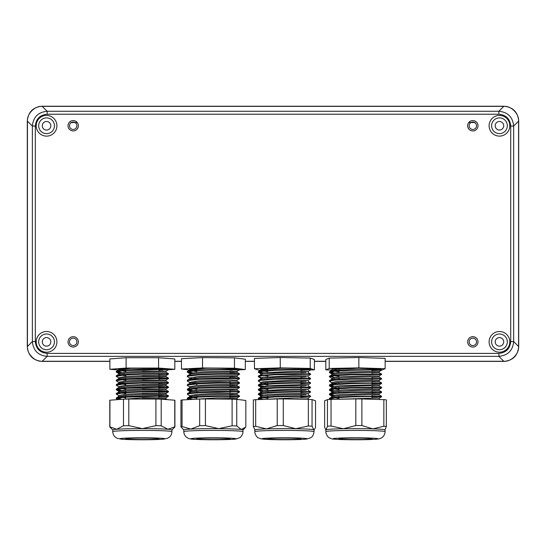 <?xml version="1.0" encoding="UTF-8"?>
<svg xmlns="http://www.w3.org/2000/svg" width="546" height="546" viewBox="0 0 546 546"><rect width="100%" height="100%" fill="white"/><g stroke="black" fill="none" stroke-linecap="round" stroke-linejoin="round"><path stroke-width="0.82" d="M385.142 361.268L503.801 361.268C511.124 361.93 519.246 353.808 518.584 346.485L518.584 121.144C519.246 113.821 511.124 105.699 503.801 106.354L42.233 106.354C34.91 105.699 26.781 113.821 27.443 121.144L27.443 346.485C26.781 353.808 34.91 361.93 42.233 361.268L109.876 361.268M174.822 361.268L181.456 361.268M245.325 361.268L254.456 361.268M314.421 361.268L325.825 361.268M76.897 341.864A3.699 3.699 0 0 0 73.198 338.158A3.699 3.699 0 0 0 69.499 341.864A3.699 3.699 0 0 0 73.198 345.563A3.699 3.699 0 0 0 76.897 341.864M68.018 341.864A5.18 5.18 0 0 0 73.198 347.044A5.18 5.18 0 0 0 78.378 341.864A5.18 5.18 0 0 1 73.198 347.044A5.18 5.18 0 0 1 68.018 341.864A5.18 5.18 0 0 1 73.198 336.684A5.18 5.18 0 0 1 78.378 341.864A5.18 5.18 0 0 0 73.198 336.684A5.18 5.18 0 0 0 68.018 341.864M476.528 125.764A3.699 3.699 0 0 0 472.829 122.065A3.699 3.699 0 0 0 469.13 125.764A3.699 3.699 0 0 0 472.829 129.463A3.699 3.699 0 0 0 476.528 125.764M467.649 125.764A5.18 5.18 0 0 0 472.829 130.944A5.18 5.18 0 0 0 478.009 125.764A5.18 5.18 0 0 1 472.829 130.944A5.18 5.18 0 0 1 467.649 125.764A5.18 5.18 0 0 1 472.829 120.584A5.18 5.18 0 0 1 478.009 125.764A5.18 5.18 0 0 0 472.829 120.584A5.18 5.18 0 0 0 467.649 125.764M42.274 341.864A4.286 4.286 0 0 1 46.553 337.578A4.286 4.286 0 0 1 50.839 341.864A4.286 4.286 0 0 1 46.553 346.144A4.286 4.286 0 0 1 42.274 341.864M54.436 341.864A7.883 7.883 0 0 0 46.553 333.981A7.883 7.883 0 0 0 38.677 341.864A7.883 7.883 0 0 0 46.553 349.74A7.883 7.883 0 0 0 54.436 341.864M56.921 341.864A10.36 10.36 0 0 0 46.553 331.504A10.36 10.36 0 0 0 36.193 341.864A10.36 10.36 0 0 0 46.553 352.225A10.36 10.36 0 0 0 56.921 341.864M42.274 125.764A4.286 4.286 0 0 1 46.553 121.478A4.286 4.286 0 0 1 50.839 125.764A4.286 4.286 0 0 1 46.553 130.05A4.286 4.286 0 0 1 42.274 125.764M54.436 125.764A7.883 7.883 0 0 0 46.553 117.881A7.883 7.883 0 0 0 38.677 125.764A7.883 7.883 0 0 0 46.553 133.647A7.883 7.883 0 0 0 54.436 125.764M56.921 125.764A10.36 10.36 0 0 0 46.553 115.404A10.36 10.36 0 0 0 36.193 125.764A10.36 10.36 0 0 0 46.553 136.125A10.36 10.36 0 0 0 56.921 125.764M495.188 341.864A4.272 4.272 0 0 1 499.46 337.592A4.272 4.272 0 0 1 503.726 341.864A4.272 4.272 0 0 1 499.46 346.13A4.272 4.272 0 0 1 495.188 341.864M507.323 341.864A7.862 7.862 0 0 0 499.46 333.995A7.862 7.862 0 0 0 491.591 341.864A7.862 7.862 0 0 0 499.46 349.727A7.862 7.862 0 0 0 507.323 341.864M509.807 341.864A10.347 10.347 0 0 0 499.46 331.518A10.347 10.347 0 0 0 489.114 341.864A10.347 10.347 0 0 0 499.46 352.204A10.347 10.347 0 0 0 509.807 341.864M495.188 125.764A4.272 4.272 0 0 1 499.46 121.492A4.272 4.272 0 0 1 503.726 125.764A4.272 4.272 0 0 1 499.46 130.037A4.272 4.272 0 0 1 495.188 125.764M507.323 125.764A7.862 7.862 0 0 0 499.46 117.895A7.862 7.862 0 0 0 491.591 125.764A7.862 7.862 0 0 0 499.46 133.627A7.862 7.862 0 0 0 507.323 125.764M509.807 125.764A10.347 10.347 0 0 0 499.46 115.418A10.347 10.347 0 0 0 489.114 125.764A10.347 10.347 0 0 0 499.46 136.111A10.347 10.347 0 0 0 509.807 125.764M76.897 125.764A3.699 3.699 0 0 1 73.198 129.463A3.699 3.699 0 0 1 69.499 125.764A3.699 3.699 0 0 1 73.198 122.065A3.699 3.699 0 0 1 76.897 125.764M68.018 125.764A5.18 5.18 0 0 0 73.198 130.944A5.18 5.18 0 0 0 78.378 125.764A5.18 5.18 0 0 1 73.198 130.944A5.18 5.18 0 0 1 68.018 125.764A5.18 5.18 0 0 1 73.198 120.584A5.18 5.18 0 0 1 78.378 125.764A5.18 5.18 0 0 0 73.198 120.584A5.18 5.18 0 0 0 68.018 125.764M476.528 341.864A3.699 3.699 0 0 1 472.829 345.563A3.699 3.699 0 0 1 469.13 341.864A3.699 3.699 0 0 1 472.829 338.158A3.699 3.699 0 0 1 476.528 341.864M467.649 341.864A5.18 5.18 0 0 0 472.829 347.044A5.18 5.18 0 0 0 478.009 341.864A5.18 5.18 0 0 1 472.829 347.044A5.18 5.18 0 0 1 467.649 341.864A5.18 5.18 0 0 1 472.829 336.684A5.18 5.18 0 0 1 478.009 341.864A5.18 5.18 0 0 0 472.829 336.684A5.18 5.18 0 0 0 467.649 341.864M47.147 353.398C39.967 352.702 36.022 348.764 35.319 341.564L35.319 126.058C36.009 118.878 39.954 114.933 47.147 114.23L498.88 114.23C506.06 114.919 510.005 118.864 510.708 126.058L510.708 341.564C510.019 348.744 506.081 352.689 498.88 353.398L47.147 353.398L47.147 356.354L498.88 356.354C507.876 355.466 512.803 350.539 513.67 341.564L510.708 341.564M518.584 346.485L513.67 341.564L513.67 126.058C512.783 117.069 507.855 112.142 498.88 111.275L498.88 114.23M503.801 106.354L498.88 111.275L47.147 111.275C38.159 112.155 33.224 117.09 32.364 126.058L32.364 341.564C33.245 350.559 38.179 355.487 47.147 356.354L42.233 361.268M385.142 361.397L503.91 361.397C512.885 360.537 517.82 355.61 518.7 346.614L518.7 121.014C517.84 112.039 512.906 107.112 503.91 106.224L42.09 106.224C33.115 107.091 28.18 112.019 27.3 121.014L27.3 346.614C28.16 355.589 33.094 360.517 42.09 361.397L109.876 361.397M174.822 361.397L181.456 361.397M245.325 361.397L254.456 361.397M314.421 361.397L325.825 361.397M142.349 438.063A16.578 0.723 180 0 0 125.771 438.786A16.578 0.723 180 0 0 142.349 439.51A16.578 0.723 180 0 0 158.927 438.786A16.578 0.723 180 0 0 142.349 438.063M123.492 399.181L123.492 425.798L116.707 429.265A29.6 1.29 0 0 1 142.349 428.624A29.6 1.29 0 0 1 167.984 429.265A29.6 1.29 0 0 1 171.949 429.914L171.949 431.688A29.6 1.29 0 0 0 142.349 430.398A29.6 1.29 0 0 0 112.742 431.688L112.742 429.914A29.6 1.29 0 0 1 116.707 429.265L109.93 426.822L109.93 400.204L123.492 399.181A32.562 1.42 0 0 1 128.781 399.051L155.91 399.051A32.562 1.42 0 0 1 161.2 399.181L174.768 400.204A32.562 1.42 0 0 1 174.911 400.341L174.911 426.958A32.562 1.42 0 0 1 174.877 427.02L171.949 429.941M158.927 373.887L168.434 373.628L166.018 372.236L166.032 371.13L168.434 369.751L160.79 369.499L123.901 370.604L116.264 371.969L119.554 372.877M142.349 372.167L166.032 372.242L142.349 372.317L125.6 373.177L118.857 374.242L116.455 375.628L116.564 376.126M142.349 371.062L166.004 371.143L142.349 371.212L125.614 372.072L118.666 373.355L118.666 374.351M158.927 399.037L166.032 398.86L166.032 397.747L168.434 396.362L160.79 396.116L123.901 397.222L116.264 398.58L119.465 399.488M142.349 398.785L166.032 398.86L138.902 399.051M142.349 397.672L165.895 397.788L142.349 397.829L119.622 399.474M158.927 394.601L166.032 394.424L166.032 393.318L168.434 391.926L142.349 391.898L123.901 392.786L116.264 394.144L118.857 395.748M142.349 394.348L166.032 394.424L142.349 394.499L125.6 395.359L118.666 396.642L125.771 397.938M142.349 393.243L166.032 393.318L142.349 393.393L125.348 394.273L118.666 395.536L118.666 396.642M158.927 390.165L166.032 389.987L166.032 388.882L168.434 387.496L160.79 387.244L123.901 388.349L116.264 389.707L119.533 390.622M142.349 389.912L166.032 389.987L142.349 390.062L125.6 390.922L118.857 391.987L119.554 392.676M142.349 388.8L166.032 388.882L142.349 388.957L125.819 389.796L118.666 391.093L118.666 392.205M158.927 385.729L166.032 385.551L166.032 384.439L168.434 383.06L142.349 383.026L123.901 383.913L116.264 385.278L118.857 386.875M142.349 385.476L166.032 385.551L142.349 385.626L125.6 386.486L118.857 387.551L116.455 388.936L116.264 389.707M142.349 384.37L165.964 384.466C168.728 384.295 154.463 384.111 142.349 384.52L124.543 385.476L118.666 386.67L118.666 387.66M158.927 382.76L168.434 382.5L166.018 381.108L166.032 380.009L168.434 378.624L160.79 378.371L123.901 379.477L116.264 380.842L118.857 382.446M142.349 381.04L166.032 381.115L142.349 381.19L125.6 382.05L118.857 383.115L116.455 384.5L116.564 384.998M142.349 379.934L165.663 380.064L142.349 380.084L125.573 380.944L118.666 382.227L118.666 383.224M158.927 376.856L166.032 376.679L166.032 375.566L168.434 374.187L142.349 374.153L123.901 375.041L116.264 376.406L118.857 378.009M142.349 376.603L166.032 376.679L142.349 376.754L125.6 377.614L118.857 378.678L116.455 380.064L116.564 380.562M142.349 375.498L166.011 375.58L142.349 375.648L125.737 376.494L118.666 377.784L118.666 378.788M121.335 393.024L125.771 393.502M121.335 388.588L125.771 389.066M118.666 383.333L125.771 384.63M119.895 382.78L125.771 383.517M119.554 379.368L125.771 380.193M119.554 374.931L125.771 375.764M112.742 429.941L109.814 427.02A32.562 1.42 0 0 1 109.787 426.958L109.787 400.341A32.562 1.42 0 0 1 109.93 400.204M174.768 400.204L174.768 426.822A32.562 1.42 0 0 1 174.911 426.958M123.492 425.798A32.562 1.42 0 0 1 128.781 425.662L128.781 399.051M155.91 399.051L155.91 425.662A32.562 1.42 0 0 1 161.2 425.798L161.2 399.181M174.768 426.822L167.984 429.265L161.2 425.798M155.91 425.662L142.349 428.624L128.781 425.662M118.666 369.915L118.666 369.287A23.683 1.031 180 0 1 130.569 368.393L118.857 369.806L116.264 371.41L121.321 372.536M119.554 370.495L125.771 371.328M158.927 374.44L168.421 374.201M158.927 378.876L168.421 378.637M158.927 383.312L168.421 383.074M158.927 387.749L168.421 387.51M123.942 391.072L125.771 391.209M158.927 392.185L168.421 391.946M123.942 395.509L125.771 395.645M158.927 396.621L168.421 396.382M130.569 368.393C144.697 367.963 165.895 368.4 168.195 369.13L142.349 369.164L123.901 370.052L116.455 371.191M168.421 373.614L142.349 373.6L123.901 374.488L116.455 375.628M158.927 378.323L168.434 378.064L160.79 377.818L142.349 378.037L123.901 378.924L116.455 380.064M168.421 382.487L142.349 382.473L123.901 383.36L116.455 384.5M168.434 387.496L168.421 386.923L160.79 386.691L142.349 386.909L123.901 387.797L116.455 388.936M116.564 389.435L121.314 390.281M158.927 391.632L168.434 391.373L160.79 391.127L142.349 391.345L123.901 392.233L116.455 393.373L116.564 393.871M158.927 396.068L168.434 395.809L160.79 395.563L142.349 395.782L123.901 396.669L116.455 397.809L121.335 399.153M168.195 369.13L167.267 369.622M163.104 369.976L158.927 370.147M125.771 370.045L124.686 369.99M118.612 369.949L109.876 369.287L126.112 368.059L158.586 368.059L174.822 369.287L168.407 369.772M158.586 368.059L158.586 357.712L174.822 358.934L174.822 369.287M126.112 368.059L126.112 357.712L158.586 357.712M109.876 369.287L109.876 358.934L126.112 357.712M216.4 438.076A16.578 0.723 180 0 0 196.813 438.786A16.578 0.723 180 0 0 210.381 439.496A16.578 0.723 180 0 0 229.968 438.786A16.578 0.723 180 0 0 216.4 438.076M199.672 399.051L199.672 425.668L190.868 429.074A29.6 1.29 0 0 1 218.762 428.644A29.6 1.29 0 0 1 241.291 429.484A29.6 1.29 0 0 1 242.997 429.914L242.997 431.688A29.6 1.29 0 0 0 218.762 430.419A29.6 1.29 0 0 0 183.79 431.688L183.79 429.914A29.6 1.29 0 0 1 190.868 429.074L182.064 426.569L182.064 399.952L199.672 399.051A32.562 1.42 0 0 1 205.426 398.962L232.105 399.174A32.562 1.42 0 0 1 236.752 399.351L245.83 400.464L245.83 427.081L241.291 429.484L236.752 425.969L236.752 399.351M229.968 372.543L236.684 372.433L232.896 372.215L217.69 372.338L199.966 373.055L190.104 374.276L187.496 375.75L187.606 376.255M189.906 373.703L187.503 372.324L187.742 371.758L198.601 370.475L218.127 369.738L239.476 369.874L237.066 371.266L217.69 371.225L197.911 372.092L189.708 373.478L189.708 374.481M230.296 399.16L236.684 399.051L232.896 398.833L214.38 399.037M229.968 396.744L239.469 396.505L237.066 397.884L217.69 397.843L191.182 399.488M229.968 394.724L236.684 394.615L232.896 394.396L217.69 394.519L199.966 395.236L189.899 396.553L193.885 397.781L196.813 398.068M229.968 396.191L239.476 395.939L237.066 394.54L237.073 393.448L217.69 393.407L197.638 394.294L189.708 395.666L189.708 396.771M229.968 390.288L236.684 390.178L232.896 389.96L217.69 390.083L199.966 390.8L190.104 392.021L189.708 392.335L190.602 392.813M229.968 391.755L239.476 391.502L237.066 390.103L237.073 389.005L217.69 388.97L198.246 389.81L189.715 391.223L189.708 392.335M229.968 385.851L236.684 385.742L232.896 385.524L217.69 385.647L199.966 386.363L190.104 387.585L187.496 389.059L187.305 389.837L190.581 390.752M229.968 383.442L239.469 383.196L237.066 384.575L217.69 384.534L196.737 385.503L189.708 386.793L189.708 387.79M229.968 382.882L239.476 382.63L237.066 381.238L232.896 381.088L199.966 381.927L190.104 383.149L187.496 384.623L187.606 385.128M237.073 381.238L237.073 380.139L228.324 379.968L198.212 380.944L189.708 382.35L189.708 383.353M229.968 376.979L236.684 376.87L232.896 376.651L217.69 376.774L199.966 377.491L189.708 379.026M189.906 378.139L187.503 376.76L187.742 376.194L198.601 374.911L218.127 374.174L239.476 374.31L237.066 375.703L217.69 375.662L198.416 376.494L189.708 377.914L189.708 378.917M192.383 388.718L196.813 389.196M190.602 383.94L192.383 384.282M190.95 382.91L196.813 383.647M190.602 379.504L192.383 379.845M190.943 378.474L196.813 379.217M190.602 375.068L192.383 375.409M182.064 426.569A32.562 1.42 0 0 0 180.958 426.829L180.958 400.211A32.562 1.42 0 0 1 182.064 399.952M199.672 425.668A32.562 1.42 0 0 1 205.426 425.58L205.426 398.962M232.105 399.174L232.105 425.791A32.562 1.42 0 0 1 236.752 425.969M180.958 426.829L183.79 429.941M232.105 425.791L218.762 428.644L205.426 425.58M189.708 370.154L189.708 369.287A23.683 1.031 180 0 1 205.535 368.311L190.104 369.84L189.708 370.154L193.885 371.164L196.813 371.451M196.813 372.181L196.813 370.038L191.052 369.628L196.813 370.345M187.503 372.324L190.602 373.007M195.004 377.893L196.813 378.03M237.066 380.139L239.476 378.747L234.876 378.528L198.601 379.347L187.742 380.63L187.503 381.197L189.906 382.575M195.004 382.33L196.813 382.466M239.469 383.196L218.127 383.046L198.601 383.783L187.742 385.067L187.503 385.626L189.906 387.012M237.066 389.011L239.476 387.619L218.127 387.483L198.601 388.22L187.305 389.837M195.004 391.202L196.813 391.339M237.066 393.448L239.476 392.055L234.876 391.837L198.601 392.656L187.742 393.939L187.503 394.499L189.906 395.884M195.004 395.638L196.813 395.775M239.469 396.505L218.127 396.355L198.601 397.092L187.742 398.375L187.503 398.935L190.022 399.542M239.476 369.874L239.469 369.308L234.876 369.103L198.601 369.922L187.742 371.205L187.305 371.539L192.404 372.665M229.968 374.01L239.046 373.839L234.876 373.539L218.127 373.621L198.601 374.358L187.496 375.75M229.968 378.446L239.046 378.276L234.876 377.975L218.127 378.057L198.601 378.794L187.742 380.077L187.305 380.412L187.606 380.692M239.469 382.616L218.127 382.493L198.601 383.231L187.496 384.623M239.476 387.619L239.469 387.053L234.876 386.848L218.127 386.93L198.601 387.667L187.496 389.059M187.606 389.564L192.376 390.404M239.469 391.489L218.127 391.366L198.601 392.103L187.742 393.386L187.305 394.273M239.469 395.925L218.127 395.802L198.601 396.539L187.742 397.822L187.305 398.157L192.39 399.276M205.535 368.311C221.205 368.004 240.226 368.605 239.448 369.342L229.968 370.161M189.708 370.045L181.456 369.028L202.532 367.949L234.466 368.209L245.325 369.546L239.476 369.84M234.466 368.209L234.466 357.855L245.325 359.193L245.325 369.546M202.532 367.949L202.532 357.603L234.466 357.855M181.456 369.028L181.456 358.681L202.532 357.603M290.806 438.117A16.578 0.723 180 0 0 267.861 438.786A16.578 0.723 180 0 0 278.071 439.455A16.578 0.723 180 0 0 301.017 438.786A16.578 0.723 180 0 0 290.806 438.117M277.231 398.955L277.231 425.573L266.455 428.89A29.6 1.29 0 0 1 295.816 428.719A29.6 1.29 0 0 1 313.793 429.75A29.6 1.29 0 0 1 314.039 429.914L314.039 431.688A29.6 1.29 0 0 0 295.816 430.494A29.6 1.29 0 0 0 254.839 431.688L254.839 429.914A29.6 1.29 0 0 1 266.455 428.89L255.678 426.29L255.678 399.672L277.231 398.955A32.562 1.42 0 0 1 283.285 398.921L308.34 399.372A32.562 1.42 0 0 1 312.046 399.583L315.54 400.757L315.54 427.375L314.462 429.525L313.793 429.75L312.046 426.201L312.046 399.583M301.017 372.7L306.333 372.406L293.536 372.399L275.409 372.952L262.571 374.065L258.551 375.901L258.64 376.406M301.017 374.16L310.524 373.908L308.115 372.515L308.121 371.41L293.536 371.287L263.807 372.768L260.756 373.628L260.756 374.624M304.183 399.297L290.861 399.058M308.551 399.385L308.121 398.027L304.136 397.87L293.536 397.904L263.554 399.413M301.017 394.881L306.333 394.587L293.536 394.581L275.409 395.133L262.571 396.246L260.756 396.922L262.544 397.59L267.861 398.218M301.017 396.341L310.524 396.089L308.115 394.697L308.121 393.598L293.536 393.468L270.714 394.294L263.124 395.045L260.756 395.816L260.756 396.922M301.017 390.445L306.333 390.151L293.536 390.144L275.409 390.697L262.571 391.81L260.756 392.485L261.643 392.963M301.017 391.905L310.524 391.653L308.115 390.26L308.121 389.148L293.536 389.032L263.561 390.533L260.756 391.38L260.756 392.485M301.017 386.008L306.333 385.715L293.536 385.708L275.409 386.261L262.571 387.373L260.756 388.049L261.643 388.527M308.115 389.162L310.524 387.769L310.517 387.203L308.115 385.824L308.121 384.718L303.487 384.555L269.13 385.544L260.756 386.943L260.756 388.049M301.017 381.572L306.333 381.279L293.536 381.272L275.409 381.825L262.571 382.937L260.756 383.613L262.544 384.282L267.861 384.91M301.017 383.033L310.524 382.78L308.115 381.388L308.121 380.289L293.536 380.159L263.554 381.674L260.756 382.5L260.756 383.613M301.017 377.136L306.333 376.842L293.536 376.836L275.409 377.388L262.571 378.501L260.756 379.177L263.459 379.996M301.017 378.596L310.524 378.344L308.115 376.952L308.121 375.846L293.536 375.723L263.616 377.225L260.756 378.064L260.756 379.06M263.459 388.868L267.861 389.346M261.984 383.053L267.861 383.797M261.643 375.218L267.861 376.037M255.678 426.29A32.562 1.42 0 0 0 253.337 426.535L253.337 399.918A32.562 1.42 0 0 1 255.678 399.672M277.231 425.573A32.562 1.42 0 0 1 283.285 425.539L283.285 398.921M308.34 399.372L308.34 425.989A32.562 1.42 0 0 1 312.046 426.201M253.337 426.535L255.084 430.077M308.34 425.989L295.816 428.719L283.285 425.539M310.524 369.963L314.421 369.833L310.237 368.427L280.255 367.881L254.456 368.741L258.64 370.147L260.756 370.188L260.756 369.287A23.683 1.031 180 0 1 281.456 368.263L262.571 369.628L260.756 370.304L262.544 370.973L267.861 371.601M261.964 369.751L267.861 370.488M301.017 370.284L308.551 369.867L294.465 369.806L274.495 370.359L260.353 371.533L258.354 372.242L261.643 373.157M308.115 375.86L310.524 374.46L308.551 374.303L274.495 374.795L260.353 375.962L258.354 376.679L261.643 377.593M266.052 378.044L267.861 378.187M308.115 380.289L310.524 378.897L308.551 378.74L274.495 379.231L260.353 380.398L258.354 381.115L260.947 382.726M266.052 382.48L267.861 382.623M301.017 383.592L308.551 383.176L294.465 383.115L274.495 383.667L260.353 384.834L258.354 385.551L261.671 386.466M310.524 387.769L294.465 387.551L274.495 388.104L260.353 389.271L258.354 389.987L261.643 390.902M266.052 391.352L267.861 391.496M301.017 392.465L308.551 392.048L294.465 391.987L274.495 392.54L260.353 393.707L258.354 394.424L261.664 395.338M266.052 395.789L267.861 395.932M301.017 396.894L308.551 396.485L294.465 396.423L274.495 396.976L260.353 398.143L258.354 398.86L260.073 399.529M281.456 368.263C298.259 368.106 313.957 368.864 309.65 369.581L294.465 369.253L274.495 369.806L260.353 370.973L258.354 371.69L263.459 372.816M310.517 373.894L294.465 373.689L274.495 374.242L258.551 375.901M310.517 378.33L294.465 378.125L274.495 378.678L260.353 379.845L258.551 380.337L258.64 380.842M310.517 382.766L294.465 382.562L274.495 383.115L258.551 384.766L260.319 385.708L263.472 386.124M310.517 387.203L294.465 386.998L274.495 387.551L260.353 388.718L258.551 389.202L258.354 389.987M258.64 389.714L263.431 390.554M310.517 391.639L294.465 391.434L274.495 391.987L260.353 393.154L258.551 393.639L258.354 394.424M258.64 394.151L263.452 394.997M310.517 396.075L294.465 395.87L274.495 396.423L260.353 397.59L258.354 398.307L263.336 399.419M310.189 369.403L301.017 370.168M267.861 370.079L262.264 369.69M310.237 368.427L310.237 358.074L314.421 359.48L314.421 369.833M280.255 367.881L280.255 357.528L310.237 358.074M254.456 368.741L254.456 358.388L280.255 357.528M365.219 438.199A16.578 0.723 180 0 0 347.952 438.145A16.578 0.723 180 0 0 338.909 438.786A16.578 0.723 180 0 0 345.748 439.373A16.578 0.723 180 0 0 363.015 439.428A16.578 0.723 180 0 0 372.058 438.786A16.578 0.723 180 0 0 365.219 438.199M326.044 429.777L324.631 427.409L324.631 400.791L327.45 399.617L327.45 426.235L326.044 429.777A29.6 1.29 0 0 1 343.427 428.733A29.6 1.29 0 0 1 372.87 428.869A29.6 1.29 0 0 1 385.087 429.914L385.087 431.688A29.6 1.29 0 0 0 372.87 430.644A29.6 1.29 0 0 0 342.035 430.535A29.6 1.29 0 0 0 325.88 431.688L325.88 429.914A29.6 1.29 0 0 1 326.044 429.777L325.587 429.641L325.88 429.941M372.058 372.863L378.869 372.638L369.396 372.515L351.767 372.884L336.316 373.853L331.995 374.686L329.402 376.296L334.473 377.416M372.058 374.331L381.572 374.078L379.156 372.679L379.163 371.58L369.396 371.41L344.738 372.092L335.599 372.829L331.804 373.798L331.804 374.795M377.061 399.426L368.018 399.14M379.518 399.501L379.163 398.191L376.583 398.054L337.012 399.283M372.058 395.045L378.869 394.819L369.396 394.697L351.767 395.065L336.316 396.034L331.995 396.867L332.098 397.358L338.909 398.389M372.058 396.512L381.572 396.26L379.156 394.86L379.163 393.768L369.396 393.591L344.56 394.287L335.715 395.004L331.804 395.98L331.804 397.085M372.058 390.608L378.869 390.383L369.396 390.26L351.767 390.629L336.316 391.598L331.995 392.431L332.691 393.12M372.058 392.629L381.558 392.39L381.572 391.823L379.156 390.424L379.163 389.318L369.396 389.155L344.738 389.837L335.299 390.608L331.804 391.543L331.804 392.649M372.058 386.172L378.869 385.947L369.396 385.824L351.767 386.193L336.316 387.162L331.995 387.994L332.691 388.684M379.163 389.332L381.558 387.953L381.572 387.387L379.156 385.988L379.163 384.882L376.194 384.739L341.598 385.606L333.988 386.37L331.804 387.114L331.804 388.213M372.058 381.736L378.869 381.511L369.396 381.388L351.767 381.756L336.316 382.726L331.995 383.558L332.098 384.05L334.493 384.596M372.058 383.203L381.572 382.951L379.156 381.552L379.163 380.453L369.396 380.282L344.71 380.978L335.292 381.743L331.804 382.664L331.804 383.783M372.058 377.3L378.869 377.074L369.396 376.952L351.767 377.32L336.316 378.289L331.995 379.122L332.098 379.613L334.493 380.159M372.058 378.767L381.572 378.514L379.156 377.115L379.163 376.017L369.396 375.846L344.929 376.522L335.326 377.3L331.804 378.228L331.804 379.347M334.493 389.032L338.909 389.516M333.005 387.66L337.08 388.24M333.033 383.217L338.295 383.913M334.493 375.723L338.909 376.208M327.45 399.617A32.562 1.42 0 0 1 331.04 399.399L355.821 398.921A32.562 1.42 0 0 1 361.889 398.949L383.852 399.645A32.562 1.42 0 0 1 386.336 399.884L386.336 426.501A32.562 1.42 0 0 0 383.852 426.255L372.87 428.869L361.889 425.566L361.889 398.949M327.45 426.235A32.562 1.42 0 0 1 331.04 426.017L331.04 399.399M355.821 398.921L355.821 425.539A32.562 1.42 0 0 1 361.889 425.566M383.852 399.645L383.852 426.255M355.821 425.539L343.427 428.733L331.04 426.017M384.923 430.05L386.336 426.501M331.988 369.581L331.941 369.178A23.683 1.031 180 0 1 358.019 368.257L336.316 369.417L331.995 370.249L329.402 371.86L334.473 372.979M332.691 370.939L338.909 371.771M331.941 369.178L331.804 370.359M333.019 369.915L338.493 370.618M372.058 370.447L381.572 370.195L370.802 369.935L351.392 370.29L334.37 371.3L329.402 372.413L332.691 373.321M379.156 376.023L381.245 374.563L351.392 374.727L334.37 375.737L329.402 376.849L331.988 378.446M337.087 378.214L338.909 378.351M379.156 380.46L381.245 378.999L351.392 379.163L334.37 380.173L329.402 381.285L331.982 382.882M337.087 382.65L338.909 382.787M372.058 383.756L381.572 383.504L370.802 383.244L351.392 383.599L334.37 384.609L329.402 385.722L332.712 386.629M381.572 387.94L351.392 388.035L334.37 389.045L329.402 390.158L332.698 391.066M337.087 391.523L338.909 391.659M381.572 392.376L351.392 392.472L334.37 393.482L329.402 394.594L332.705 395.502M337.087 395.959L338.909 396.096M372.058 397.065L381.572 396.812L370.802 396.553L351.392 396.908L334.37 397.918L329.402 399.03L330.098 399.447M358.019 368.257L380.91 369.253L378.46 369.826L381.572 369.642L351.392 369.731L334.37 370.741L329.6 371.628M381.558 374.065L351.392 374.167L334.37 375.177L329.6 376.064M381.558 378.501L351.392 378.603L334.37 379.613L329.6 380.501L329.695 381.006M381.558 382.937L351.392 383.039L334.37 384.05L329.402 385.169L334.507 386.288M381.558 387.373L351.392 387.476L334.37 388.486L329.6 389.373L329.402 390.158M329.695 389.878L334.473 390.724M381.558 391.81L351.392 391.912L334.37 392.922L329.6 393.809L329.402 394.594M329.695 394.314L334.5 395.161M381.558 396.246L351.392 396.348L334.37 397.358L329.6 398.246L329.723 398.764L332.596 399.372M378.46 369.826L372.058 370.168M331.804 370.052L325.825 369.86L329.204 368.454L358.858 367.874L385.142 368.707L381.763 370.12L372.058 370.304M385.142 368.707L385.142 358.36L358.858 357.528L358.858 367.874M329.204 368.454L329.204 358.101L358.858 357.528M325.825 369.86L325.825 359.514L329.204 358.101M503.801 361.268L498.88 356.354L498.88 353.398M518.584 121.144L513.67 126.058L510.708 126.058M42.233 106.354L47.147 111.275L47.147 114.23M35.319 126.058L32.364 126.058L27.443 121.144M27.443 346.485L32.364 341.564L35.319 341.564M70.816 122.529L77.245 122.529M468.782 122.529L475.184 122.529M142.349 437.803A22.495 0.983 0 0 1 164.844 438.786A22.495 0.983 0 0 1 142.349 439.769A22.495 0.983 0 0 1 119.847 438.786A22.495 0.983 0 0 1 142.349 437.803M217.479 437.824A22.495 0.983 0 0 1 235.517 438.964A22.495 0.983 0 0 1 209.309 439.748A22.495 0.983 0 0 1 191.271 438.609A22.495 0.983 0 0 1 217.479 437.824M293.086 437.878A22.495 0.983 0 0 1 305.207 439.161A22.495 0.983 0 0 1 275.791 439.694A22.495 0.983 0 0 1 263.67 438.411A22.495 0.983 0 0 1 293.086 437.878M368.7 437.994A22.495 0.983 0 0 1 373.689 439.359A22.495 0.983 0 0 1 342.267 439.578A22.495 0.983 0 0 1 337.278 438.206A22.495 0.983 0 0 1 368.7 437.994M125.771 369.915L125.771 372.058M125.771 374.904L125.771 376.487M125.771 377.6L125.771 380.931M125.771 383.224L125.771 385.367M125.771 388.213L125.771 389.796M125.771 390.909L125.771 392.096M125.771 392.649L125.771 394.232M125.771 395.345L125.771 398.676M112.742 431.688C112.872 433.756 113.636 435.503 115.029 436.93L117.288 438.37L122.939 439.305L142.349 439.776L161.752 439.305L167.404 438.37L169.669 436.93C171.062 435.503 171.819 433.756 171.949 431.688M168.434 369.751L168.434 369.287M116.264 371.969L116.264 371.41M168.434 374.187L168.434 373.628M116.264 376.406L116.264 375.846M168.434 378.624L168.434 378.064M116.264 380.842L116.264 380.282M168.434 383.06L168.434 382.5M116.264 385.278L116.264 384.718M168.434 391.926L168.434 391.373M116.264 394.144L116.264 393.591M168.434 396.362L168.434 395.809M116.264 398.58L116.264 398.027M168.421 378.05L166.018 376.672M168.421 386.923L166.018 385.544M168.421 391.359L166.018 389.981M116.455 393.373L118.857 391.987M168.421 395.795L166.018 394.417M116.455 397.809L118.857 396.423M167.41 399.652L166.018 398.853M118.857 373.573L116.455 372.188M118.857 391.311L116.455 389.933M117.847 399.611L116.455 398.805M158.927 369.492L158.927 370.959M158.927 373.375L158.927 375.402M158.927 376.501L158.927 379.832M158.927 382.801L158.927 384.261M158.927 385.374L158.927 386.677M158.927 387.237L158.927 388.704M158.927 389.81L158.927 393.147M158.927 394.246L158.927 395.55M158.927 396.109L158.927 397.57M158.927 398.682L158.927 399.119M196.813 378.91L196.813 379.463M196.813 383.347L196.813 385.496M196.813 391.032L196.813 392.219M196.813 395.468L196.813 398.798M183.79 431.688C183.92 433.756 184.678 435.503 186.07 436.93L188.336 438.37C190.772 439.148 190.704 439.434 209.255 439.755C222.215 439.871 234.091 439.421 235.845 439.018L239.626 437.762C240.547 437.858 243.277 433.858 242.997 431.688M239.469 373.744L237.066 372.365L237.073 371.26M237.974 399.501L237.066 398.976L237.073 397.877M239.469 387.053L237.066 385.674L237.073 384.568M239.469 378.18L237.066 376.801L237.073 375.696M242.997 429.941L245.297 427.641M187.305 372.092L187.305 371.539M239.476 374.31L239.476 373.757M187.305 376.528L187.305 375.976M239.476 378.747L239.476 378.194M187.305 380.965L187.305 380.412M239.476 383.183L239.476 382.63M187.305 385.401L187.305 384.848M239.476 392.055L239.476 391.502M239.476 396.492L239.476 395.939M187.305 398.71L187.305 398.157M187.496 371.314L189.899 369.935M187.496 380.187L189.899 378.808M187.496 393.495L189.899 392.117M187.496 397.932L189.899 396.553M189.906 391.448L187.503 390.062M188.677 399.611L187.503 398.935M229.968 373.498L229.968 374.058M229.968 376.631L229.968 378.494M229.968 381.067L229.968 382.371M229.968 382.93L229.968 384.391M229.968 385.503L229.968 386.807M229.968 389.94L229.968 393.277M229.968 394.376L229.968 395.679M229.968 396.239L229.968 397.7M229.968 398.812L229.968 399.16M267.861 370.188L267.861 370.741M267.861 375.177L267.861 376.767M267.861 379.06L267.861 379.613M267.861 382.316L267.861 384.05M267.861 388.486L267.861 390.069M267.861 391.189L267.861 392.369M267.861 395.625L267.861 398.949M254.839 431.688C254.572 433.927 257.255 437.796 258.19 437.755L261.138 438.882L275.662 439.701C289.714 439.899 300.102 439.68 306.825 439.025L310.701 437.749C311.452 436.793 312.94 437.523 314.039 431.688M314.039 429.941L314.462 429.525M310.524 370.024L310.524 369.471M258.354 372.242L258.354 371.69M310.524 374.46L310.524 373.908M258.354 376.679L258.354 376.126M310.524 378.897L310.524 378.344M258.354 381.115L258.354 380.562M310.524 383.333L310.524 382.78M258.354 385.551L258.354 384.998M310.524 392.205L310.524 391.653M310.524 396.642L310.524 396.089M258.354 398.86L258.354 398.307M310.517 369.458L310.155 369.253M258.551 371.464L260.947 370.079M258.551 380.337L260.947 378.951M258.551 384.766L260.947 383.388M258.551 389.202L260.947 387.824M258.551 393.639L260.947 392.26M258.551 398.075L260.947 396.696M308.115 371.423L310.517 370.038M260.947 373.853L258.551 372.474M260.947 378.289L258.551 376.911M308.115 384.725L310.517 383.347M260.947 387.162L258.551 385.783M260.947 391.598L258.551 390.219M308.115 393.598L310.517 392.219M260.947 396.034L258.551 394.656M308.115 398.034L310.517 396.655M259.35 399.549L258.551 399.092M301.017 369.772L301.017 371.232M301.017 376.781L301.017 378.644M301.017 381.217L301.017 382.528M301.017 383.08L301.017 384.541M301.017 385.653L301.017 386.964M301.017 387.517L301.017 388.991M301.017 390.09L301.017 393.42M301.017 394.526L301.017 397.85M338.909 369.171L338.909 372.502M338.909 378.044L338.909 379.231M338.909 382.48L338.909 384.22M338.909 386.916L338.909 388.104M338.909 388.656L338.909 390.233M338.909 391.352L338.909 392.54M338.909 395.789L338.909 399.112M325.88 431.688C325.621 433.94 328.31 437.803 329.238 437.755C331.92 438.752 329.149 439.045 342.042 439.585C353.767 439.871 369.314 439.94 377.934 439.018C380.221 438.643 381.845 437.947 382.807 436.923C384.2 435.496 384.957 433.749 385.087 431.688M381.572 370.195L381.572 369.642M329.402 372.413L329.402 371.86M381.572 374.631L381.572 374.078M329.402 376.849L329.402 376.296M381.572 379.067L381.572 378.514M329.402 381.285L329.402 380.733M381.572 383.504L381.572 382.951M329.402 385.722L329.402 385.169M381.572 396.812L381.572 396.26M329.402 399.03L329.402 398.478M381.558 369.628L380.91 369.253M329.6 380.501L331.995 379.122M329.6 384.937L331.995 383.558M329.6 389.373L331.995 387.994M329.6 393.809L331.995 392.431M329.6 398.246L331.995 396.867M379.156 371.587L381.558 370.208M331.988 374.017L329.586 372.631M379.163 384.896L381.558 383.517M331.988 387.326L329.586 385.94M331.988 391.762L329.586 390.376M379.156 393.768L381.558 392.39M331.988 396.198L329.586 394.813M379.163 398.205L381.558 396.826M329.948 399.46L329.586 399.249M372.058 368.502L372.058 369.383M372.058 369.935L372.058 371.396M372.058 372.515L372.058 373.819M372.058 376.952L372.058 380.275M372.058 381.388L372.058 382.691M372.058 383.244L372.058 384.712M372.058 385.824L372.058 387.128M372.058 387.68L372.058 389.148M372.058 390.26L372.058 391.564M372.058 392.117L372.058 393.584M372.058 394.697L372.058 398.014"/></g></svg>
